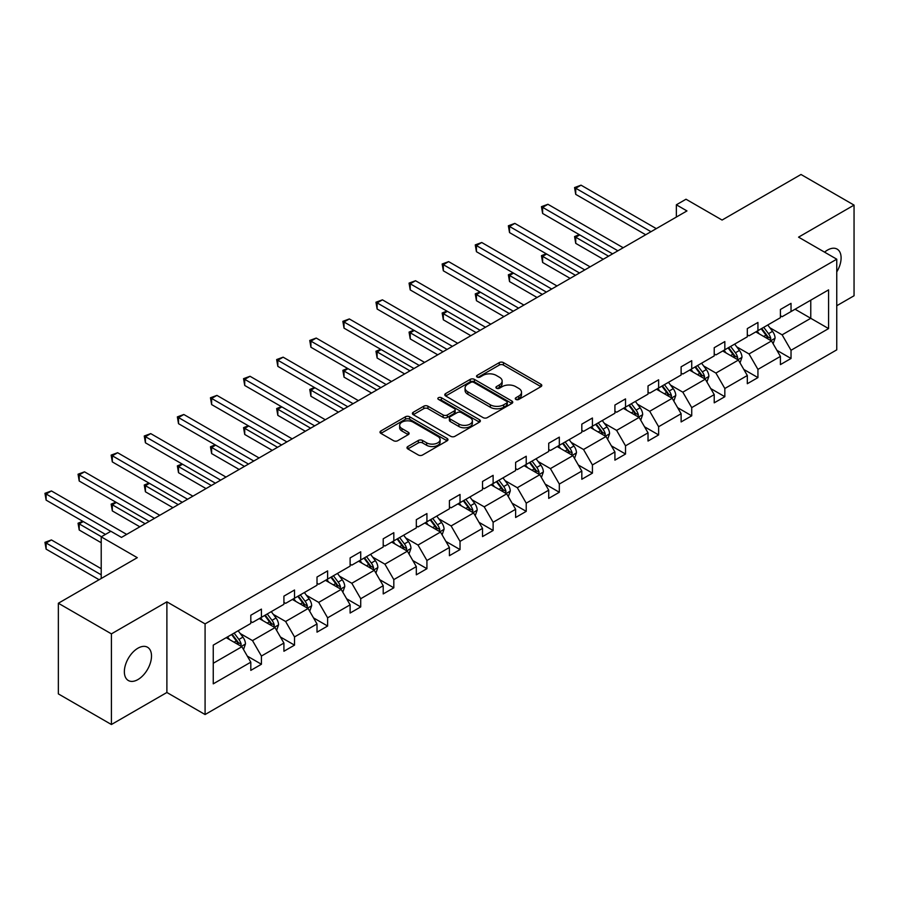 <?xml version="1.0" encoding="UTF-8"?>
<svg xmlns="http://www.w3.org/2000/svg" width="899" height="899" viewBox="0 0 899 899"><rect width="100%" height="100%" fill="white"/><g stroke="black" fill="none" stroke-linecap="round" stroke-linejoin="round"><path stroke-width="1.35" d="M515.891 399.426A2.056 1.191 0 0 0 518.802 399.426L540.928 386.66A2.944 1.697 0 0 0 541.794 385.457A2.944 1.697 0 0 0 540.928 384.255L503.44 362.6A2.944 1.697 0 0 0 499.282 362.6L477.144 375.377A2.056 1.191 0 0 0 476.549 376.22A2.056 1.191 0 0 0 477.144 377.063A2.056 1.191 0 0 0 480.066 377.063L482.932 375.411A9.428 5.439 0 0 1 496.259 375.411L499.383 377.22A9.428 5.439 0 0 1 502.148 381.064A9.428 5.439 0 0 1 499.383 384.907L496.518 386.57A2.056 1.191 0 0 0 495.911 387.402A2.056 1.191 0 0 0 496.518 388.244A2.056 1.191 0 0 0 499.439 388.244L502.294 386.592A9.428 5.439 0 0 1 515.633 386.592L518.757 388.402A9.428 5.439 0 0 1 521.51 392.245A9.428 5.439 0 0 1 518.757 396.099L515.891 397.751A2.056 1.191 0 0 0 515.284 398.594A2.056 1.191 0 0 0 515.891 399.426L515.891 397.751M137.929 679.565A19.205 11.091 120 0 0 150.47 662.642A19.205 11.091 120 0 0 147.526 647.246A19.205 11.091 120 0 0 137.929 648.201A19.205 11.091 120 0 0 125.388 665.125A19.205 11.091 120 0 0 128.332 680.509A19.205 11.091 120 0 0 137.929 679.565M836.755 271.914A19.205 11.091 120 0 0 837.126 249.113A19.205 11.091 120 0 0 827.529 250.068A19.205 11.091 120 0 0 824.563 252.147M836.755 305.739L854.05 295.76L854.05 205.107L801.009 174.485L722.077 220.053L686.004 199.23L676.351 204.803L676.351 217.052M111.409 724.515L166.888 692.488L166.888 601.836L111.409 633.862L111.409 724.515L58.356 693.893L58.356 603.24L137.289 557.672L101.216 536.849L101.216 578.495M111.409 633.862L58.356 603.24M407.843 446.533A2.944 1.697 0 0 0 406.989 447.736A2.944 1.697 0 0 0 407.843 448.938L418.361 455.018A2.944 1.697 0 0 0 422.53 455.018L447.106 440.825A2.944 1.697 0 0 0 447.972 439.622A2.944 1.697 0 0 0 447.106 438.42L409.618 416.776A2.944 1.697 0 0 0 405.449 416.776L380.873 430.969A2.944 1.697 0 0 0 380.007 432.172A2.944 1.697 0 0 0 380.873 433.374L393.582 440.701A2.944 1.697 0 0 0 397.74 440.701L408.258 434.633A2.944 1.697 0 0 0 409.124 433.43A2.944 1.697 0 0 0 408.258 432.228L401.965 428.587A7.877 4.551 0 0 1 399.65 425.373A7.877 4.551 0 0 1 404.516 421.17A7.877 4.551 0 0 1 413.102 422.159L437.791 436.408A7.877 4.551 0 0 1 440.094 439.622A7.877 4.551 0 0 1 435.228 443.825A7.877 4.551 0 0 1 426.643 442.836L422.53 440.465A2.944 1.697 0 0 0 418.361 440.465L407.843 446.533L407.843 448.938L418.361 442.915L418.361 440.465M101.216 536.849L110.88 531.275L121.489 537.4L686.96 210.928L676.351 204.803M166.888 601.836L205.084 623.884L836.755 259.193L836.755 349.846L205.084 714.536L205.084 623.884M854.05 205.107L798.559 237.145L836.755 259.193M483.134 417.619A2.944 1.697 0 0 0 487.303 417.619L511.879 403.426A2.944 1.697 0 0 0 512.745 402.224A2.944 1.697 0 0 0 511.879 401.021L474.391 379.378A2.944 1.697 0 0 0 470.222 379.378L445.646 393.571A2.944 1.697 0 0 0 444.78 394.773A2.944 1.697 0 0 0 445.646 395.976L483.134 417.619M439.285 399.875A2.056 1.191 0 0 1 441.375 400.167L441.375 397.718L479.493 419.721A2.944 1.697 0 0 1 480.358 420.923A2.944 1.697 0 0 1 479.493 422.125L454.916 436.318A2.944 1.697 0 0 1 450.747 436.318L413.259 414.675L413.259 412.27A2.944 1.697 0 0 0 412.394 413.473A2.944 1.697 0 0 0 413.259 414.675M413.259 412.27L423.777 406.191A2.944 1.697 0 0 1 427.946 406.191L443.151 414.967A2.944 1.697 0 0 0 447.32 414.967L454.287 410.944A2.944 1.697 0 0 0 455.152 409.742A2.944 1.697 0 0 0 454.287 408.539L438.465 399.403A2.056 1.191 0 0 1 437.858 398.56A2.056 1.191 0 0 1 439.128 397.459A2.056 1.191 0 0 1 441.375 397.718M213.254 645.134L250.81 623.457L250.81 615.242L261.418 609.117L261.418 617.332L283.915 604.342L283.915 596.138L294.524 590.014L294.524 598.217L317.01 585.238L317.01 577.023L327.618 570.899L327.618 579.113L350.116 566.123L350.116 557.919L360.724 551.795L360.724 559.998L383.21 547.008L383.21 538.804L393.818 532.68L393.818 540.883L416.316 527.904L416.316 519.689L426.924 513.565L426.924 521.78L449.41 508.789L449.41 500.586L460.03 494.461L460.03 502.665L482.516 489.685L482.516 481.471L493.124 475.346L493.124 483.561L515.621 470.57L515.621 462.367L526.23 456.243L526.23 464.446L548.716 451.455L548.716 443.252L559.324 437.128L559.324 445.331L581.822 432.352L581.822 424.137L592.43 418.013L592.43 426.227L614.916 413.237L614.916 405.033L625.524 398.909L625.524 407.112L648.022 394.133L648.022 385.918L658.63 379.794L658.63 388.008L681.116 375.018L681.116 366.814L691.724 360.69L691.724 368.893L714.222 355.903L714.222 347.699L724.83 341.575L724.83 349.778L747.316 336.799L747.316 328.584L757.936 322.46L757.936 330.675L780.422 317.684L780.422 309.481L791.03 303.356L791.03 311.56L828.586 289.883L828.586 328.584L791.03 350.273L791.03 358.476L780.422 364.601L780.422 356.397L757.936 369.388L757.936 377.591L747.316 383.716L747.316 375.512L724.83 388.492L724.83 396.706L714.222 402.831L714.222 394.616L691.724 407.607L691.724 415.81L681.116 421.934L681.116 413.731L658.63 426.71L658.63 434.925L648.022 441.049L648.022 432.835L625.524 445.825L625.524 454.029L614.916 460.153L614.916 451.95L592.43 464.94L592.43 473.144L581.822 479.268L581.822 471.065L559.324 484.044L559.324 492.259L548.716 498.383L548.716 490.169L526.23 503.159L526.23 511.362L515.621 517.487L515.621 509.284L493.124 522.263L493.124 530.477L482.516 536.602L482.516 528.387L460.03 541.378L460.03 549.581L449.41 555.706L449.41 547.502L426.924 560.493L426.924 568.696L416.316 574.821L416.316 566.617L393.818 579.597L393.818 587.811L383.21 593.936L383.21 585.721L360.724 598.712L360.724 606.915L350.116 613.039L350.116 604.836L327.618 617.815L327.618 626.03L317.01 632.154L317.01 623.94L294.524 636.93L294.524 645.134L283.915 651.258L283.915 643.055L261.418 656.045L261.418 664.249L250.81 670.373L250.81 662.17L213.254 683.847L213.254 645.134M259.294 618.557L275.004 627.614L252.507 640.605L240.224 633.514M252.507 640.605L261.418 656.045M275.004 627.614L283.915 643.055M250.81 621.49L252.507 622.479L261.418 617.332M292.4 599.442L308.099 608.511L285.612 621.49L273.33 614.399M285.612 621.49L294.524 636.93M308.099 608.511L317.01 623.94M283.915 602.386L285.612 603.364L294.524 598.217M325.494 580.338L341.204 589.396L318.707 602.386L306.424 595.295M318.707 602.386L327.618 617.815M341.204 589.396L350.116 604.836M317.01 583.271L318.707 584.249L327.618 579.113M358.6 561.223L374.299 570.292L351.812 583.271L339.53 576.18M351.812 583.271L360.724 598.712M374.299 570.292L383.21 585.721M350.116 564.167L351.812 565.145L360.724 559.998M391.706 542.108L407.404 551.177L384.907 564.167L372.636 557.077M384.907 564.167L393.818 579.597M407.404 551.177L416.316 566.617M383.21 545.052L384.907 546.03L393.818 540.883M424.8 523.004L440.499 532.062L418.013 545.052L405.73 537.962M418.013 545.052L426.924 560.493M440.499 532.062L449.41 547.502M416.316 525.937L418.013 526.926L426.924 521.78M457.906 503.889L473.604 512.958L451.118 525.937L438.836 518.847M451.118 525.937L460.03 541.378M473.604 512.958L482.516 528.387M449.41 506.834L451.118 507.811L460.03 502.665M491 484.786L506.71 493.843L484.213 506.834L471.93 499.743M484.213 506.834L493.124 522.263M506.71 493.843L515.621 509.284M482.516 487.719L484.213 488.696L493.124 483.561M524.106 465.671L539.805 474.739L517.318 487.719L505.036 480.628M517.318 487.719L526.23 503.159M539.805 474.739L548.716 490.169M515.621 468.615L517.318 469.593L526.23 464.446M557.2 446.556L572.91 455.624L550.413 468.615L538.13 461.524M550.413 468.615L559.324 484.044M572.91 455.624L581.822 471.065M548.716 449.5L550.413 450.478L559.324 445.331M590.306 427.452L606.005 436.509L583.518 449.5L571.236 442.409M583.518 449.5L592.43 464.94M606.005 436.509L614.916 451.95M581.822 430.385L583.518 431.374L592.43 426.227M623.4 408.337L639.11 417.406L616.613 430.385L604.33 423.294M616.613 430.385L625.524 445.825M639.11 417.406L648.022 432.835M614.916 411.281L616.613 412.259L625.524 407.112M656.506 389.233L672.205 398.291L649.719 411.281L637.436 404.19M649.719 411.281L658.63 426.71M672.205 398.291L681.116 413.731M648.022 392.166L649.719 393.144L658.63 388.008M689.612 370.118L705.31 379.187L682.813 392.166L670.542 385.075M682.813 392.166L691.724 407.607M705.31 379.187L714.222 394.616M681.116 373.063L682.813 374.04L691.724 368.893M722.706 351.003L738.405 360.072L715.919 373.063L703.636 365.972M715.919 373.063L724.83 388.492M738.405 360.072L747.316 375.512M714.222 353.948L715.919 354.925L724.83 349.778M755.812 331.9L771.511 340.957L749.024 353.948L736.742 346.857M749.024 353.948L757.936 369.388M771.511 340.957L780.422 356.397M747.316 334.833L749.024 335.821L757.936 330.675M795.064 309.234L810.763 318.302L782.119 334.833L769.836 327.742M782.119 334.833L791.03 350.273M828.586 328.584L810.763 318.302L810.763 300.165L828.586 289.883M166.888 692.488L205.084 714.536M780.422 315.729L782.119 316.706L791.03 311.56M213.254 663.271L241.898 646.729L226.2 637.661M241.898 646.729L250.81 662.17M776.916 350.329L791.03 358.476M743.821 369.444L757.936 377.591M710.716 388.559L724.83 396.706M677.621 407.663L691.724 415.81M644.516 426.778L658.63 434.925M611.421 445.882L625.524 454.029M578.315 464.997L592.43 473.144M545.221 484.112L559.324 492.259M512.115 503.215L526.23 511.362M479.01 522.33L493.124 530.477M445.915 541.434L460.03 549.581M412.81 560.549L426.924 568.696M379.715 579.664L393.818 587.811M346.609 598.768L360.724 606.915M313.515 617.883L327.618 626.03M280.409 636.986L294.524 645.134M247.315 656.101L261.418 664.249M516.711 399.718L518.757 398.549A9.428 5.439 0 0 0 521.51 394.695L521.51 392.245M502.148 381.064L502.148 383.513A9.428 5.439 0 0 1 499.383 387.357L497.338 388.537M540.928 384.255L540.928 386.66L503.44 365.061A2.944 1.697 0 0 0 499.282 365.061L477.976 377.355M511.834 403.449L474.391 381.828A2.944 1.697 0 0 0 470.222 381.828L445.69 395.998M506.676 403.067A2.056 1.191 0 0 0 507.272 402.224A2.056 1.191 0 0 0 506.676 401.381L473.762 382.39A2.056 1.191 0 0 0 470.851 382.39L467.828 384.131A9.428 5.439 0 0 0 465.064 387.975A9.428 5.439 0 0 0 467.828 391.829L490.326 404.808A9.428 5.439 0 0 0 503.654 404.808L506.676 403.067L506.676 405.516A2.056 1.191 0 0 0 507.272 404.674L507.272 402.224M465.064 387.975L465.064 390.424A9.428 5.439 0 0 0 467.828 394.279L467.828 391.829M506.676 405.516L503.654 407.258A9.428 5.439 0 0 1 490.326 407.258L467.828 394.279M413.304 414.697L423.777 408.64L423.777 406.191M455.152 409.742L455.152 412.192A2.944 1.697 0 0 1 454.287 413.394L447.32 417.428A2.944 1.697 0 0 1 443.151 417.428L427.946 408.64A2.944 1.697 0 0 0 423.777 408.64M441.375 400.167L479.459 422.148M458.928 424.081A7.877 4.551 0 0 0 467.514 425.07A7.877 4.551 0 0 0 472.38 420.867A7.877 4.551 0 0 0 470.065 417.653L461.378 412.63A2.944 1.697 0 0 0 457.209 412.63L450.23 416.653A2.944 1.697 0 0 0 449.365 417.855A2.944 1.697 0 0 0 450.23 419.058L458.928 424.081L458.928 426.531A7.877 4.551 0 0 0 467.514 427.519A7.877 4.551 0 0 0 472.38 423.317L472.38 420.867M449.365 417.855L449.365 420.305A2.944 1.697 0 0 0 450.23 421.507L450.23 419.058M458.928 426.531L450.23 421.507M440.094 439.622L440.094 442.072A7.877 4.551 0 0 1 435.228 446.275A7.877 4.551 0 0 1 426.643 445.286L422.53 442.915A2.944 1.697 0 0 0 418.361 442.915M399.65 425.373L399.65 427.823A7.877 4.551 0 0 0 401.965 431.037L401.965 428.587M408.225 434.655L401.965 431.037M447.106 438.42L447.106 440.825L409.618 419.226A2.944 1.697 0 0 0 405.449 419.226L380.918 433.397L380.873 430.969M773.118 343.755L775.073 338.125A7.956 4.596 -120 0 0 772.533 331.349L767.768 324.988M759.228 333.866L757.16 331.113M579.765 234.909L575.731 237.235L575.731 243.359L603.251 259.249M770.342 340.283L770.78 338.462A7.956 4.596 -120 0 0 768.51 333.675L763.745 327.315M761.745 328.472L766.993 335.462A4.046 2.337 60 0 1 767.724 336.698L770.78 338.462M761.195 328.787L765.959 335.147A7.956 4.596 60 0 1 767.937 338.901M575.731 243.359L574.562 236.561L608.556 256.193M574.562 236.561L579.293 234.639M650.988 231.684L575.731 188.239L581.035 185.172L656.292 228.627M645.684 234.751L575.731 194.364L575.731 188.239L574.562 187.565L581.035 185.172M575.731 194.364L574.562 187.565M740.023 362.87L741.978 357.229A7.956 4.596 -120 0 0 739.439 350.464L734.674 344.103M726.134 352.981L724.066 350.228M546.659 254.024L542.625 256.35L542.625 262.474L570.146 278.364M737.236 359.398L737.686 357.566A7.956 4.596 -120 0 0 735.404 352.79L730.64 346.43M728.651 347.576L733.887 354.577A4.046 2.337 60 0 1 734.629 355.802L737.686 357.566M728.089 347.902L732.854 354.251A7.956 4.596 60 0 1 734.843 358.016M542.625 262.474L541.456 255.676L575.45 275.296M541.456 255.676L546.187 253.754M706.917 381.974L708.873 376.344A7.956 4.596 -120 0 0 706.333 369.568L701.568 363.207M693.028 372.096L690.96 369.332M513.554 273.127L509.531 275.465L509.531 281.589L537.051 297.468M704.131 378.501L704.58 376.681A7.956 4.596 -120 0 0 702.299 371.894L697.545 365.533M695.545 366.691L700.793 373.692A4.046 2.337 60 0 1 701.523 374.917L704.58 376.681M694.994 367.006L699.759 373.366A7.956 4.596 60 0 1 701.737 377.119M509.531 281.589L508.362 274.791L542.355 294.411M508.362 274.791L513.093 272.858M617.894 250.799L542.625 207.343L547.929 204.287L623.198 247.742M612.59 253.866L542.625 213.468L542.625 207.343L541.456 206.669L547.929 204.287M542.625 213.468L541.456 206.669M584.788 269.914L509.531 226.458L514.835 223.39L590.092 266.846M579.484 272.97L509.531 232.583L509.531 226.458L508.362 225.784L514.835 223.39M509.531 232.583L508.362 225.784M673.823 401.089L675.767 395.448A7.956 4.596 -120 0 0 673.239 388.683L668.474 382.322M659.922 391.2L657.866 388.447M480.459 292.242L476.425 294.569L476.425 300.693L503.946 316.583M671.036 397.616L671.474 395.785A7.956 4.596 -120 0 0 669.204 391.009L664.44 384.648M662.451 385.795L667.687 392.796A4.046 2.337 60 0 1 668.429 394.032L671.474 395.785M661.889 386.121L666.653 392.481A7.956 4.596 60 0 1 668.642 396.234M476.425 300.693L475.256 293.894L509.25 313.526M475.256 293.894L479.987 291.973M551.683 289.017L476.425 245.573L481.729 242.505L556.987 285.961M546.378 292.085L476.425 251.698L476.425 245.573L475.256 244.899L481.729 242.505M476.425 251.698L475.256 244.899M640.717 420.193L642.673 414.563A7.956 4.596 -120 0 0 640.133 407.786L635.368 401.426M626.828 410.315L624.76 407.562M447.354 311.357L443.331 313.684L443.331 319.808L470.84 335.698M637.93 416.731L638.38 414.9A7.956 4.596 -120 0 0 636.099 410.113L631.334 403.763M629.345 404.91L634.593 411.911A4.046 2.337 60 0 1 635.323 413.135L638.38 414.9M628.794 405.224L633.559 411.585A7.956 4.596 60 0 1 635.537 415.338M443.331 319.808L442.162 313.009L476.144 332.63M442.162 313.009L446.893 311.088M518.588 308.132L443.331 264.677L448.635 261.62L523.892 305.064M513.284 311.189L443.331 270.801L443.331 264.677L442.162 264.003L448.635 261.62M443.331 270.801L442.162 264.003M607.623 439.308L609.567 433.678A7.956 4.596 -120 0 0 607.039 426.901L602.274 420.541M593.722 429.43L591.666 426.665M414.259 330.461L410.225 332.787L410.225 338.912L437.746 354.802M604.836 435.835L605.274 434.015A7.956 4.596 -120 0 0 603.004 429.228L598.24 422.867M596.251 424.025L601.487 431.014A4.046 2.337 60 0 1 602.229 432.25L605.274 434.015M595.689 424.339L600.453 430.7A7.956 4.596 60 0 1 602.442 434.453M410.225 338.912L409.056 332.113L443.05 351.745M409.056 332.113L413.787 330.191M485.482 327.236L410.225 283.792L415.529 280.724L490.787 324.179M480.178 330.304L410.225 289.916L410.225 283.792L409.056 283.118L415.529 280.724M410.225 289.916L409.056 283.118M574.517 458.423L576.473 452.781A7.956 4.596 -120 0 0 573.933 446.016L569.168 439.656M560.628 448.534L558.56 445.78M381.154 349.576L377.119 351.902L377.119 358.027L404.64 373.917M571.73 454.95L572.18 453.118A7.956 4.596 -120 0 0 569.899 448.343L565.134 441.982M563.145 443.128L568.393 450.129A4.046 2.337 60 0 1 569.123 451.354L572.18 453.118M562.594 443.454L567.359 449.815A7.956 4.596 60 0 1 569.337 453.568M377.119 358.027L375.962 351.228L409.944 370.849M375.962 351.228L380.693 349.306M452.388 346.351L377.119 302.896L382.423 299.839L457.692 343.294M447.084 349.419L377.119 309.02L377.119 302.896L375.962 302.221L382.423 299.839M377.119 309.02L375.962 302.221M541.423 477.526L543.367 471.896A7.956 4.596 -120 0 0 540.827 465.12L536.062 458.76M527.522 467.649L525.454 464.884M348.059 368.68L344.025 371.017L344.025 377.142L371.545 393.02M538.636 474.054L539.074 472.233A7.956 4.596 -120 0 0 536.804 467.446L532.039 461.086M530.039 462.243L535.287 469.244A4.046 2.337 60 0 1 536.029 470.469L539.074 472.233M529.489 462.558L534.253 468.918A7.956 4.596 60 0 1 536.231 472.672M344.025 377.142L342.856 370.343L376.85 389.964M342.856 370.343L347.587 368.41M419.282 365.466L344.025 322.011L349.329 318.943L424.586 362.398M413.978 368.523L344.025 328.135L344.025 322.011L342.856 321.336L349.329 318.943M344.025 328.135L342.856 321.336M508.317 496.641L510.272 491A7.956 4.596 -120 0 0 507.733 484.235L502.968 477.875M494.428 486.752L492.36 483.999M314.953 387.795L310.919 390.121L310.919 396.245L338.44 412.135M505.53 493.169L505.98 491.348A7.956 4.596 -120 0 0 503.698 486.561L498.934 480.201M496.945 481.347L502.181 488.348A4.046 2.337 60 0 1 502.923 489.584L505.98 491.348M496.394 481.673L501.159 488.033A7.956 4.596 60 0 1 503.137 491.787M310.919 396.245L309.75 389.447L343.744 409.079M309.75 389.447L314.493 387.525M386.188 384.57L310.919 341.126L316.223 338.058L391.492 381.513M380.884 387.638L310.919 347.25L310.919 341.126L309.75 340.451L316.223 338.058M310.919 347.25L309.75 340.451M475.211 515.745L477.167 510.115A7.956 4.596 -120 0 0 474.627 503.339L469.862 496.978M461.322 505.867L459.254 503.114M281.859 406.91L277.825 409.236L277.825 415.36L305.345 431.25M472.424 512.284L472.874 510.452A7.956 4.596 -120 0 0 470.604 505.665L465.839 499.316M463.839 500.462L469.087 507.463A4.046 2.337 60 0 1 469.817 508.688L472.874 510.452M463.288 500.777L468.053 507.137A7.956 4.596 60 0 1 470.031 510.89M277.825 415.36L276.656 408.562L310.649 428.182M276.656 408.562L281.387 406.64M442.117 534.86L444.072 529.23A7.956 4.596 -120 0 0 441.533 522.454L436.768 516.093M428.227 524.982L426.16 522.218M248.753 426.014L244.719 428.34L244.719 434.464L272.24 450.354M439.33 531.388L439.78 529.567A7.956 4.596 -120 0 0 437.498 524.78L432.734 518.42M430.745 519.577L435.981 526.567A4.046 2.337 60 0 1 436.723 527.803L439.78 529.567M430.183 519.892L434.947 526.252A7.956 4.596 60 0 1 436.936 530.005M244.719 434.464L243.55 427.666L277.544 447.297M243.55 427.666L248.281 425.744M409.011 553.975L410.967 548.334A7.956 4.596 -120 0 0 408.427 541.569L403.662 535.208M395.122 544.086L393.054 541.333M215.648 445.129L211.625 447.455L211.625 453.579L239.145 469.469M406.224 550.503L406.674 548.671A7.956 4.596 -120 0 0 404.393 543.895L399.628 537.535M397.639 538.681L402.887 545.682A4.046 2.337 60 0 1 403.617 546.907L406.674 548.671M397.088 539.007L401.853 545.367A7.956 4.596 60 0 1 403.831 549.12M211.625 453.579L210.456 446.781L244.449 466.401M210.456 446.781L215.187 444.859M375.917 573.079L377.861 567.449A7.956 4.596 -120 0 0 375.332 560.673L370.568 554.312M362.016 563.201L359.96 560.437M182.553 464.232L178.519 466.57L178.519 472.694L206.04 488.584M373.13 569.606L373.568 567.786A7.956 4.596 -120 0 0 371.298 562.999L366.534 556.638M364.544 557.796L369.781 564.797A4.046 2.337 60 0 1 370.523 566.022L373.568 567.786M363.983 558.11L368.747 564.471A7.956 4.596 60 0 1 370.736 568.224M178.519 472.694L177.35 465.896L211.344 485.516M177.35 465.896L182.081 463.963M342.811 592.194L344.767 586.553A7.956 4.596 -120 0 0 342.227 579.788L337.462 573.427M328.922 582.305L326.854 579.552M149.448 483.347L145.424 485.674L145.424 491.798L172.934 507.688M340.024 588.721L340.474 586.901A7.956 4.596 -120 0 0 338.193 582.114L333.428 575.753M331.439 576.9L336.687 583.901A4.046 2.337 60 0 1 337.417 585.137L340.474 586.901M330.888 577.225L335.653 583.586A7.956 4.596 60 0 1 337.631 587.339M145.424 491.798L144.256 484.999L178.238 504.631M144.256 484.999L148.987 483.078M309.717 611.298L311.661 605.668A7.956 4.596 -120 0 0 309.132 598.891L304.368 592.531M295.816 601.42L293.748 598.667M116.353 502.462L112.319 504.788L112.319 510.913L139.839 526.803M306.93 607.836L307.368 606.005A7.956 4.596 -120 0 0 305.098 601.229L300.333 594.868M298.344 596.015L303.581 603.015A4.046 2.337 60 0 1 304.323 604.24L307.368 606.005M297.783 596.329L302.547 602.69A7.956 4.596 60 0 1 304.525 606.443M112.319 510.913L111.15 504.114L145.144 523.735M111.15 504.114L115.881 502.193M353.082 403.685L277.825 360.229L283.129 357.173L358.386 400.617M347.778 406.741L277.825 366.354L277.825 360.229L276.656 359.555L283.129 357.173M277.825 366.354L276.656 359.555M319.988 422.788L244.719 379.344L250.023 376.276L325.292 419.732M314.672 425.856L244.719 385.469L244.719 379.344L243.55 378.67L250.023 376.276M244.719 385.469L243.55 378.67M286.882 441.903L211.625 398.448L216.929 395.391L292.186 438.847M281.578 444.971L211.625 404.572L211.625 398.448L210.456 397.774L216.929 395.391M211.625 404.572L210.456 397.774M253.776 461.018L178.519 417.563L183.823 414.495L259.081 457.951M248.472 464.075L178.519 423.687L178.519 417.563L177.35 416.889L183.823 414.495M178.519 423.687L177.35 416.889M220.682 480.122L145.424 436.678L150.729 433.61L225.986 477.066M215.378 483.19L145.424 442.802L145.424 436.678L144.256 436.004L150.729 433.61M145.424 442.802L144.256 436.004M187.576 499.237L112.319 455.782L117.623 452.725L192.88 496.169M182.272 502.294L112.319 461.906L112.319 455.782L111.15 455.108L117.623 452.725M112.319 461.906L111.15 455.108M276.611 630.413L278.566 624.783A7.956 4.596 -120 0 0 276.027 618.006L271.262 611.646M262.722 620.535L260.654 617.77M83.247 521.566L79.213 523.892L79.213 530.017L101.216 542.726M273.824 626.94L274.274 625.12A7.956 4.596 -120 0 0 271.992 620.332L267.228 613.972M265.239 615.13L270.487 622.119A4.046 2.337 60 0 1 271.217 623.355L274.274 625.12M264.688 615.444L269.453 621.805A7.956 4.596 60 0 1 271.431 625.558M79.213 530.017L78.056 523.218L101.43 536.725M78.056 523.218L82.787 521.296M154.482 518.341L79.213 474.897L84.517 471.829L159.786 515.284M149.178 521.409L79.213 481.021L79.213 474.897L78.056 474.223L84.517 471.829M79.213 481.021L78.056 474.223M243.517 649.528L245.461 643.886A7.956 4.596 -120 0 0 242.921 637.121L238.156 630.761M229.616 639.639L227.548 636.885M101.216 568.696L51.423 539.939L46.119 543.007L46.119 549.132L99.104 579.72M240.73 646.055L241.168 644.223A7.956 4.596 -120 0 0 238.898 639.447L234.133 633.087M232.133 634.233L237.381 641.234A4.046 2.337 60 0 1 238.111 642.459L241.168 644.223M231.582 634.559L236.347 640.92A7.956 4.596 60 0 1 238.325 644.673M46.119 549.132L44.95 542.333L101.216 574.821M44.95 542.333L51.423 539.939M110.768 531.331L46.119 494.001L51.423 490.944L126.68 534.399M105.464 534.399L46.119 500.125L46.119 494.001L44.95 493.326L51.423 490.944M46.119 500.125L44.95 493.326M518.757 398.549L518.757 396.099M496.518 388.244L496.518 386.57M499.383 387.357L499.383 384.907M477.144 377.063L477.144 375.377M499.282 365.061L499.282 362.6M503.44 365.061L503.44 362.6M445.646 395.976L445.646 393.571M470.222 381.828L470.222 379.378M474.391 381.828L474.391 379.378M511.879 403.426L511.879 401.021M490.326 407.258L490.326 404.808M503.654 407.258L503.654 404.808M427.946 408.64L427.946 406.191M443.151 417.428L443.151 414.967M447.32 417.428L447.32 414.967M454.287 413.394L454.287 410.944M479.493 422.125L479.493 419.721M422.53 442.915L422.53 440.465M426.643 445.286L426.643 442.836M408.258 434.633L408.258 432.228M405.449 419.226L405.449 416.776M409.618 419.226L409.618 416.776M770.937 340.631L775.017 338.271M768.51 333.675L772.533 331.349M763.701 336.451L765.959 335.147M737.832 359.746L741.922 357.386M735.404 352.79L739.439 350.464M730.595 355.566L732.854 354.251M704.737 378.85L708.817 376.49M702.299 371.894L706.333 369.568M697.5 374.669L699.759 373.366M671.632 397.965L675.722 395.605M669.204 391.009L673.239 388.683M664.395 393.784L666.653 392.481M638.537 417.069L642.616 414.72M636.099 410.113L640.133 407.786M631.3 412.888L633.559 411.585M605.432 436.184L609.522 433.824M603.004 429.228L607.039 426.901M598.195 432.003L600.453 430.7M572.337 455.299L576.416 452.939M569.899 448.343L573.933 446.016M565.089 451.118L567.359 449.815M539.231 474.402L543.322 472.042M536.804 467.446L540.827 465.12M531.994 470.222L534.253 468.918M506.137 493.517L510.216 491.157M503.698 486.561L507.733 484.235M498.889 489.337L501.159 488.033M473.031 512.621L477.111 510.272M470.604 505.665L474.627 503.339M465.794 508.441L468.053 507.137M439.926 531.736L444.016 529.376M437.498 524.78L441.533 522.454M432.689 527.556L434.947 526.252M406.831 550.851L410.91 548.491M404.393 543.895L408.427 541.569M399.594 546.671L401.853 545.367M373.726 569.955L377.816 567.595M371.298 562.999L375.332 560.673M366.489 565.774L368.747 564.471M340.631 589.07L344.71 586.71M338.193 582.114L342.227 579.788M333.383 584.889L335.653 583.586M307.525 608.174L311.616 605.825M305.098 601.229L309.132 598.891M300.288 603.993L302.547 602.69M274.431 627.288L278.51 624.929M271.992 620.332L276.027 618.006M267.183 623.108L269.453 621.805M241.325 646.403L245.416 644.044M238.898 639.447L242.921 637.121M234.088 642.223L236.347 640.92"/></g></svg>
